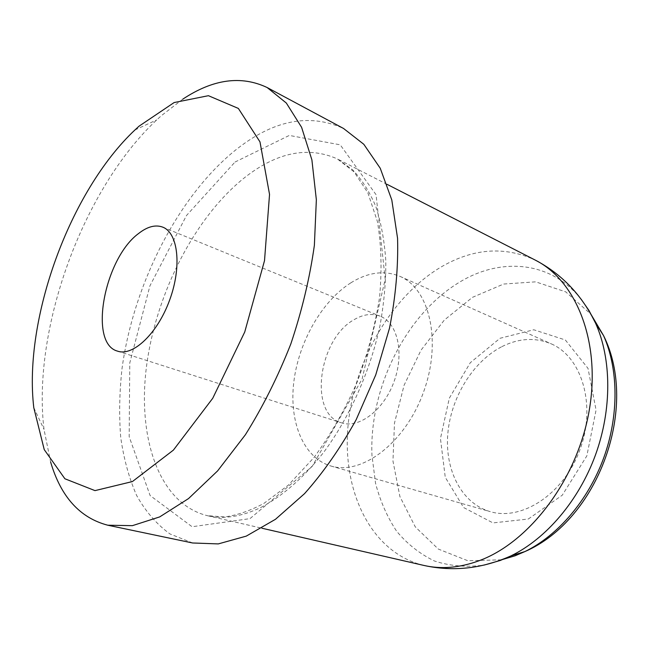 <?xml version="1.0" encoding="UTF-8"?>
<svg xmlns="http://www.w3.org/2000/svg" width="649" height="649" viewBox="0 0 649 649"><rect width="100%" height="100%" fill="white"/><g stroke="black" fill="none" stroke-linecap="round" stroke-linejoin="round"><path stroke-width="0.49" stroke-dasharray="3.25 2.43" d="M501.377 346.907C472.529 361.988 450.722 398.04 447.786 434.092C444.808 470.095 461.536 503.267 490.036 511.582C521.812 521.358 564.046 493.921 580.076 449.359C596.455 404.927 581.755 356.755 551.139 343.808C535.06 337.147 518.47 338.186 501.377 346.907M182.758 99.183L161.39 115.652L156.717 119.911C82.975 188.859 31.874 329.173 44.01 429.395L50.622 462.015M192.615 542.986L169.933 533.924C156.604 524.214 145.49 511.363 136.582 495.357C128.989 477.932 123.699 458.575 120.706 437.264C118.986 415.206 119.424 392.288 122.02 368.527C133.41 284.992 177.347 197.523 234.565 150.86C272.507 120.268 308.843 112.804 343.572 128.494M350.784 282.875C367.999 272.191 384.403 270.025 399.987 276.377C429.679 288.74 442.091 341.658 423.448 392.321C405.146 443.105 361.607 475.636 330.917 466.014C303.351 457.918 288.951 421.874 293.802 382.026C298.637 342.112 321.726 301.282 350.784 282.875M354.176 319.632C363.367 314.23 372.055 313.094 380.241 316.217C397.602 322.934 404.538 353.113 394.04 381.604C383.762 410.184 359.035 428.827 341.423 422.807C308.251 413.94 318.472 338.835 354.176 319.632M501.466 559.819L467.832 560.752L438.343 549.086L415.246 526.834L399.906 496.558L392.961 461.05L394.478 423.075L404.084 385.263L421.039 350.136L444.305 320.079L472.456 297.347L503.673 284.035L535.676 281.844L565.758 291.88L590.914 314.221M528.31 519.022L562.245 495.219L586.834 455.914L596.066 410.046L588.018 368.389L565.336 339.979L533.762 329.765L500.022 338.283L470.282 362.718L449.335 398.153L440.444 438.57L445.263 477.323L463.605 507.534L492.989 522.907L528.31 519.022M581.106 299.165C550.879 260.995 501.385 257.28 460.579 281.552C406.144 313.556 369.103 387.915 371.958 455.395L375.552 483.302C380.192 501.012 387.202 516.953 396.571 531.133C407.231 543.984 419.862 553.938 434.457 560.996C450 566.098 466.599 567.453 484.268 565.044M260.841 507.486C282.339 496.234 304.016 477.396 323.835 452.126C349.697 417.047 369.938 371.755 379.892 326.171C383.997 303.497 385.968 281.707 385.806 260.817C384.435 240.787 381.109 222.696 375.836 206.56C369.565 191.755 361.817 179.489 352.594 169.754L337.277 158.875C308.186 146.082 277.577 152.109 245.452 176.958C195.609 216.044 156.701 291.863 146.763 364.405C136.907 436.647 158.348 503.494 207.331 515.671C223.572 519.46 241.404 516.726 260.841 507.486M235.035 162.031L289.3 135.43L340.23 144.824L376.063 194.708L385.214 279.24L362.11 379.032L312.12 466.485L249.962 518.64L192.088 526.737L150.106 495.536L129.175 436.688L129.776 362.945L149.951 285.787L186.498 215.509L235.035 162.031M423.773 565.409C371.293 552.697 342.713 492.453 347.832 428.267C352.951 363.878 389.546 298.305 439.852 267.729C472.285 248.397 504.013 245.809 535.011 259.973M33.789 407.669L44.01 429.395M134.927 129.97L156.717 119.911M387.112 184.357L337.277 158.875L354.135 171.936L367.869 192.826L377.385 221.423C381.304 244.048 382.05 269.262 379.6 297.064C375.187 325.684 367.618 354.257 356.901 382.772C344.595 410.419 330.284 435.333 313.986 457.504L288.44 485.054L263.827 503.446C249.954 510.86 236.836 515.355 224.465 516.937L207.331 515.671L261.88 528.213M330.917 466.014L490.036 511.582M399.987 276.377L551.139 343.808M117.583 351.15L341.423 422.807M162.745 227.142L380.241 316.217"/><path stroke-width="0.97" d="M50.622 462.015C60.892 496.858 79.941 517.926 107.775 525.211L132.412 525.658L159.695 516.904L188.535 498.578L217.61 470.898L245.387 434.749C262.796 406.931 277.934 376.688 290.801 344.011C301.963 310.709 309.816 277.813 314.376 245.314L316.355 199.77L311.893 159.873L301.59 127.293L286.331 103.045L267.169 87.55C241.177 75.227 213.034 79.105 182.758 99.183M139.032 126.19L174.119 102.558L208.41 95.695L238.353 108.424L259.981 141.88L269.538 194.392L264.516 260.647L244.73 332.02L212.742 398.267L173.397 450.114L132.412 481.558L94.989 490.62L64.892 478.767L44.237 449.627L33.789 407.669C23.315 318.992 69.881 191.147 134.927 129.97L139.032 126.19M267.169 87.55L343.572 128.494L363.805 144.281L380.241 168.253L391.793 199.933L397.561 238.28C398.356 266.682 395.687 296.609 389.538 328.078L375.73 374.935L356.163 419.7C340.636 447.753 323.437 472.399 304.559 493.629L275.484 519.289L246.263 536.123L218.267 543.911L192.615 542.986L107.775 525.211M138.537 233.551C147.412 226.574 155.484 224.44 162.745 227.142C178.142 232.942 181.98 266.512 169.705 299.903C157.626 333.375 133.102 356.609 117.583 351.15C88.199 343.597 104.335 258.57 138.537 233.551M590.914 314.221L603.57 335.63C618.521 369.046 619.073 415.571 603.692 457.967C588.205 500.322 557.864 535.595 524.927 551.569L514.99 555.82L501.466 559.819M484.268 565.044L500.338 560.444L510.933 555.893C546.093 538.8 578.746 500.728 595.474 454.965C612.088 409.17 611.569 359.019 595.636 323.316L588.976 310.498L581.106 299.165M479.092 560.728C459.581 567.859 441.142 569.424 423.773 565.409C453.107 571.874 482.158 568.702 510.933 555.893L524.927 551.569C598.329 519.711 639.297 407.223 603.57 335.63L595.636 323.316C581.829 294.995 561.62 273.878 535.011 259.973C576.036 280.319 601.169 341.512 589.243 410.322C577.505 479.1 529.6 542.272 479.092 560.728M261.88 528.213L423.773 565.409M387.112 184.357L535.011 259.973"/></g></svg>
